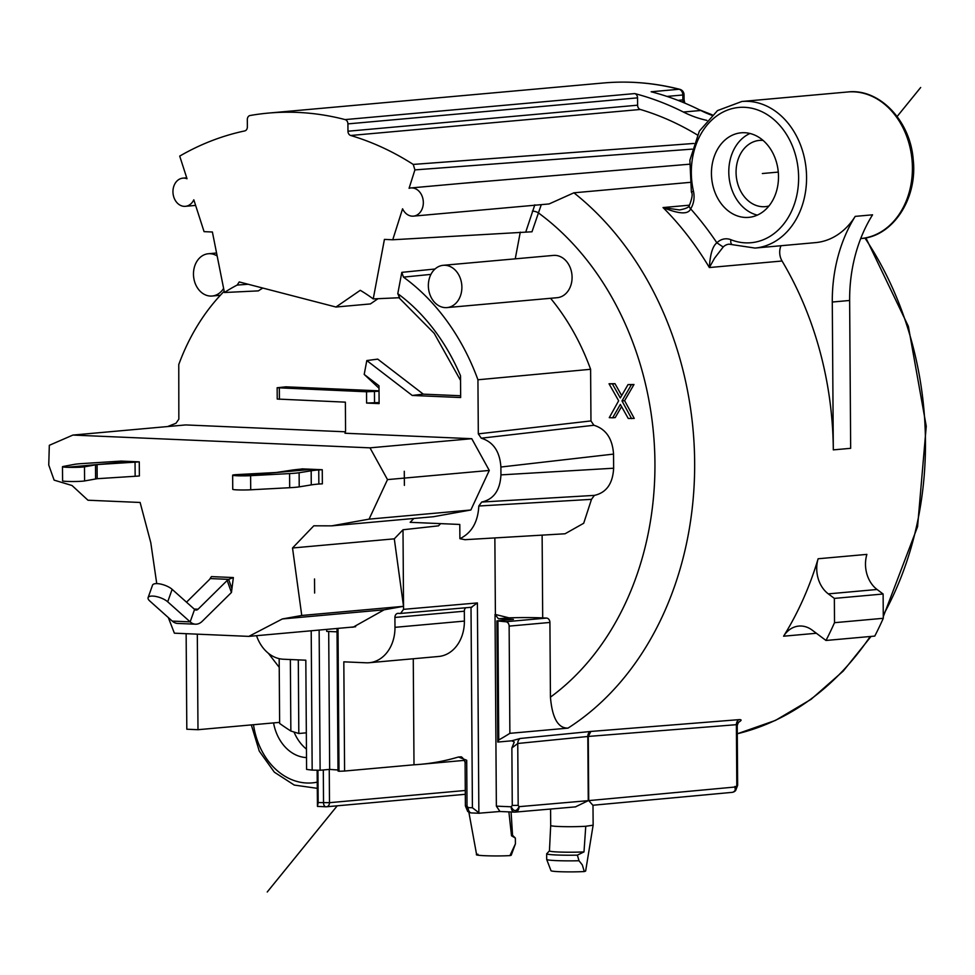 <?xml version="1.0" encoding="UTF-8"?>
<svg xmlns="http://www.w3.org/2000/svg" width="975" height="975" viewBox="0 0 975 975"><rect width="100%" height="100%" fill="white"/><g stroke="black" fill="none" stroke-linecap="round" stroke-linejoin="round"><path stroke-width="1.46" d="M612.617 417.812L609.265 417.666L618.65 400.774L609.034 383.772L612.385 383.918L620.307 397.958L628.034 384.589L633.982 384.503L624.597 400.676L634.225 418.397L628.266 418.482L620.344 404.442L612.617 417.812L615.225 417.58L621.562 406.612M447.025 307.588L557.212 297.692A21.231 16.721 -95.1 0 0 572.081 277.278A21.231 16.721 -95.1 0 0 553.422 255.413L443.223 265.31A21.231 16.721 84.9 0 1 461.882 287.174A21.231 16.721 84.9 0 1 447.025 307.588A21.231 16.721 84.9 0 1 428.354 285.736A21.231 16.721 84.9 0 1 443.223 265.31M515.251 258.838L520.284 232.123M549.912 622.452L509.133 626.121A4.241 3.339 84.9 0 0 505.745 621.745L496.921 620.904L513.411 619.418L498.408 618.772L509.048 617.845A33.967 2.182 179.6 0 1 542.697 617.906L546.524 618.077A4.241 3.339 -95.1 0 1 549.912 622.452L550.436 697.149C552.203 718.014 558.066 728.337 568.011 728.118L509.876 733.334A308.478 243.08 84.9 0 1 498.749 739.964L497.774 742.06L511.765 740.805L514.264 741.999L511.875 747.971L517.749 743.486L588.266 736.442L590.862 731.445L520.236 738.477L511.765 740.805M550.558 298.289A219.326 172.831 -95.1 0 1 590.606 369.293L590.96 420.932L593.909 425.258C605.938 428.988 612.483 438.592 613.543 454.094L613.641 468.219C612.8 483.649 606.377 492.704 594.384 495.385L591.496 499.346L583.696 523.258L565.049 533.776L464.819 539.699M621.684 395.57L614.981 383.687L609.034 383.772M590.606 369.293L477.933 379.775A216.194 170.357 84.9 0 0 403.455 277.119L430.938 274.389M477.933 379.775L478.311 433.863L481.26 438.189L593.909 425.258M464.941 539.687L459.895 538.688L459.786 524.452L410.158 522.32L413.851 518.468M369.988 447.842L387.502 479.602L369.074 519.139L331.683 525.854L433.461 516.713L470.852 509.998L489.279 470.45L471.766 438.701L369.988 447.842L72.906 435.069L49.323 445.307L48.75 465.026L54.112 480.127L72.028 485.513L87.969 500.224L140.12 502.466L150.796 542.722L156.743 583.611M379.031 391.243L366.527 391.767L277.144 387.745L277.229 399.043L345.369 402.151L345.564 430.426A5.655 4.461 -95.1 0 1 344.979 433.241L471.766 438.701M541.283 204.64L531.984 231.782L392.754 239.765L384.43 239.399L373.23 298.911L399.604 297.716L397.788 293.67A197.913 155.951 -95.1 0 1 460.517 375.789L460.663 397.532L412.218 395.448L366.807 360.555L364.199 374.412L378.995 385.783L379.117 403.601L366.6 403.065L379.117 402.541M397.788 293.67L401.81 272.354L403.467 277.132M594.384 495.385L481.699 502.052C493.679 499.371 500.102 490.315 500.943 474.886L500.894 467.025C499.834 451.523 493.289 441.907 481.26 438.189M481.699 502.052L478.81 506.013C477.957 522.088 471.656 532.972 459.895 538.688M355.643 626.73L350.622 627.242L353.169 627.169L384.126 609.814L403.528 606.328L394.302 538.834L403.004 529.766L438.482 525.842L440.615 523.624M394.302 538.834L292.524 547.987L301.75 615.469L282.336 618.954L248.832 636.382L174.379 633.177L168.309 617.553M331.683 525.854L313.804 525.805L292.524 547.987M400.579 613.433L403.553 609.338L403.004 529.766M403.528 606.328L301.75 615.469M302.043 468.865L322.262 469.731L322.359 483.856L318.849 484.014A56.599 3.644 179.6 0 0 311.269 484.904L311.171 470.791L299.118 472.741A28.299 1.816 179.6 0 1 289.575 473.582L250.612 475.678A11.322 0.731 179.6 0 1 238.826 475.812A11.322 0.731 179.6 0 1 232.647 475.203A11.322 0.731 179.6 0 1 237.327 474.581L276.291 472.497L290.257 470.377A79.243 5.094 179.6 0 1 300.861 469.121L302.055 468.89M186.517 602.184L209.296 579.698A5.655 2.462 -19.5 0 0 210.1 578.565L211.429 576.603L233.366 577.553L231.441 592.483L202.312 621.221A19.805 12.127 -87.5 0 1 195.5 624.195A19.805 12.127 -87.5 0 1 190.162 621.867L194.586 609.399A5.655 3.461 92.5 0 0 196.109 610.058A5.655 3.461 92.5 0 0 198.059 609.217L227.175 580.466L231.441 592.483M121.192 461.09L139.279 461.87L139.376 475.983A107.542 6.922 -0.4 0 1 135.147 476.275L135.05 462.15L97.086 464.575L84.484 466.83A11.322 0.731 179.6 0 1 71.906 467.391A11.322 0.731 179.6 0 1 62.485 466.732A11.322 0.731 179.6 0 1 63.131 466.489L74.149 464.405A28.299 1.816 179.6 0 1 82.083 463.588L120.035 461.163A84.898 5.46 -0.4 0 0 121.192 461.09M345.43 431.803L185.701 424.929L72.906 435.069M379.031 390.841L285.882 386.831L277.144 387.745M364.199 374.412L379.007 388.233M460.651 395.753L423.308 394.156L377.727 359.129L366.807 360.555M373.23 298.911A194.403 153.197 -95.1 0 0 360.263 290.306L335.961 307.027L370.403 303.932L378.008 298.691M335.961 307.027L239.241 281.946L237.169 285.066A194.403 153.197 -95.1 0 0 224.433 292.512L258.375 290.879A193.428 152.417 84.9 0 1 262.775 288.052M167.59 426.562L175.951 423.284L178.839 419.201L178.766 364.528A216.511 170.613 84.9 0 1 224.189 291.281M256.547 635.688A36.794 28.994 84.9 0 0 283.469 659.234L305.821 660.197L306.589 769.397A308.478 243.08 84.9 0 0 312.171 770.104L311.208 630.776M350.622 627.242L248.832 636.382M384.126 609.814L282.336 618.954M400.225 613.433L398.239 613.348A4.241 3.339 -95.1 0 0 397.885 613.36A4.241 3.339 -95.1 0 0 394.912 617.443L394.985 627.327A36.794 28.994 84.9 0 1 369.22 662.72A36.794 28.994 84.9 0 1 366.173 662.793L343.822 661.83L344.589 771.03A308.478 243.08 84.9 0 1 338.995 771.262L338.008 628.375M499.956 811.48L496.36 806.142L495.032 614.396L509.048 617.845M403.553 609.338L477.397 602.928L478.871 813.211L499.809 811.505M471.01 607.303L472.412 807.763L479.554 813.26M497.774 742.06L496.921 620.904M337.996 769.957A308.478 243.08 84.9 0 1 329.66 769.385L320.117 770.25L319.142 630.069M312.171 770.104L320.117 770.25M847.714 91.979C878.743 88.091 910.297 120.132 913.209 159.559C917.755 199.132 892.357 236.84 860.888 238.546A73.576 57.988 -95.1 0 0 912.417 167.761A73.576 57.988 -95.1 0 0 869.505 95.233A73.576 57.988 -95.1 0 0 847.714 91.979L741.853 101.485A73.576 57.988 84.9 0 1 766.484 105.97A73.576 57.988 84.9 0 1 806.569 177.279A73.576 57.988 84.9 0 1 755.028 248.064L815.588 242.617A73.576 57.988 -95.1 0 0 855.209 216.377A141.497 111.503 -95.1 0 0 832.284 302.031L833.308 449.877A308.478 243.08 -95.1 0 0 782.06 261.007A14.15 11.152 84.9 0 1 779.707 252.342A14.15 11.152 84.9 0 1 780.987 245.724M193.806 199.814A14.15 11.152 84.9 0 1 185.396 206.322A14.15 11.152 84.9 0 1 172.953 191.746A14.15 11.152 84.9 0 1 174.452 184.653A14.15 11.152 84.9 0 1 182.861 178.145A14.15 11.152 84.9 0 1 187.017 178.754L179.717 156.098A339.605 267.613 84.9 0 1 244.713 130.93A4.241 3.339 -95.1 0 0 247.37 126.896L247.321 119.559A4.241 3.339 84.9 0 1 250.075 115.513A353.754 278.765 84.9 0 1 268.357 113.088A353.754 278.765 84.9 0 1 345.101 119.596A4.241 3.339 84.9 0 1 347.917 123.886L347.965 131.223A4.241 3.339 -95.1 0 0 350.683 135.488A339.605 267.613 84.9 0 1 413.242 164.434L414.911 169.894L409.073 188.297A14.15 11.152 84.9 0 1 410.889 187.943A14.15 11.152 84.9 0 1 423.333 202.52A14.15 11.152 84.9 0 1 415.228 215.78A14.15 11.152 84.9 0 1 413.412 216.133L549.108 203.946L573.909 192.806L689.739 182.398M737.332 723.011C741.658 720.61 742.219 719.489 739.013 719.648L590.862 731.445M460.736 756.953L458.457 757.002A308.478 243.08 84.9 0 1 420.469 764.327A308.478 243.08 84.9 0 1 418.043 764.522L417.751 764.546A308.478 243.08 84.9 0 1 413.997 764.79L413.266 658.759M344.589 771.03L413.997 764.79M338.995 771.262L338.008 771.018L337.009 628.461M834.356 598.394L834.515 622.684A353.754 278.765 84.9 0 1 825.996 640.465L812.151 630.106A28.299 22.303 -95.1 0 0 798.854 626.072A28.299 22.303 -95.1 0 0 783.595 636.2A308.478 243.08 -95.1 0 0 818.122 558.76A28.299 22.303 -95.1 0 0 828.311 593.872L834.356 598.394L883.118 594.007L877.073 589.485A28.299 22.303 84.9 0 1 866.885 554.385L818.122 558.76M329.66 769.385L328.697 631.483M337.033 631.837L326.698 631.398L326.686 629.387M369.22 662.72L438.628 656.48A36.794 28.994 -95.1 0 0 464.393 621.087L464.332 611.203A4.241 3.339 84.9 0 1 465.782 607.754M467.159 807.081C467.452 812.577 467.793 812.736 468.158 807.58L467.025 806.13L465.392 805.923L467.61 811.249A5.655 5.655 0 0 0 471.388 812.931A5.655 3.461 92.5 0 0 471.668 812.918M458.457 757.002L466.708 760.256L467.025 806.13M477.397 602.928L471.364 607.254M550.57 809.031L550.692 825.472A21.231 1.365 -0.4 0 0 558.894 826.495A21.231 1.365 -0.4 0 0 585.78 826.264L593.141 825.191M585.768 826.264L583.988 851.906L577.371 855.136A25.472 1.633 179.6 0 1 556.493 854.977A25.472 1.633 179.6 0 1 546.658 853.82L549.449 850.858A22.644 1.462 -0.4 0 0 558.2 851.992A22.644 1.462 -0.4 0 0 583.988 851.906M577.371 855.136L579.016 860.754L582.331 864.947L584.293 871.553A21.231 1.365 -0.4 0 1 559.211 871.687A21.231 1.365 -0.4 0 1 551.009 870.699L546.683 859.438A25.472 1.633 -0.4 0 0 556.53 860.62A25.472 1.633 -0.4 0 0 579.016 860.754M546.683 859.438A25.472 1.633 -0.4 0 1 546.683 859.402A25.472 1.633 -0.4 0 1 546.683 859.353L546.67 853.82M593.129 825.191L585.634 871.077L584.293 871.553M593.141 825.179L592.995 805.24L731.969 792.382A5.655 4.522 -95.3 0 0 735.979 786.935C735.711 791.968 735.357 791.797 734.918 786.435M592.885 805.265L588.729 800.609L588.266 736.442L736.381 724.681A5.667 4.522 85.4 0 1 738.953 719.66M590.277 731.506A5.655 4.4 -95.7 0 0 587.815 736.478L588.266 800.658L575.445 806.873M588.266 800.658L519.066 806.666A5.655 4.4 85 0 1 515.141 812.114A5.655 4.4 85 0 1 514.69 812.114A5.655 3.461 -87.5 0 1 514.41 812.126A5.655 3.461 -87.5 0 1 511.18 806.788C513.849 811.846 516.47 811.809 519.066 806.666L518.176 805.362L517.749 743.486M498.408 618.772L495.032 614.396M518.176 805.362L512.265 805.447L511.18 806.788L496.36 806.142M517.762 743.486A5.655 4.4 84.3 0 1 520.199 738.489M736.795 785.46L737.648 785.302L737.222 725.449L736.393 724.681L736.795 785.46L735.979 786.935L588.729 800.609M461.004 756.856L460.31 756.892C459.834 757.782 461.516 754.089 465.087 762.292L465.392 805.923M465.977 762.682L466.708 760.256M498.749 739.964L497.92 621.404M509.133 626.121L509.876 733.334M689.447 164.214L462.065 183.349M413.412 216.133A14.15 11.152 84.9 0 1 402.577 208.796L392.754 239.765M534.824 204.823L525.83 231.794M550.436 697.149A280.178 220.777 84.9 0 0 538.054 212.635A4.241 1.231 17.6 0 0 532.374 211.148M435.021 269.015L401.81 272.354M237.169 285.066L248.162 284.261M224.433 292.512L212.392 232.001L204.067 231.648L193.818 199.814M223.616 288.393A21.231 16.721 84.9 0 1 212.136 296.022A21.231 16.721 84.9 0 1 193.477 274.17A21.231 16.721 84.9 0 1 208.345 253.744A21.231 16.721 84.9 0 1 217.169 255.974M317.131 770.201L317.448 806.398L318.167 802.547L317.947 770.213M477.969 854.222C469.84 855.465 494.337 856.513 509.949 855.599L515.422 843.826L515.361 838.073L511.509 835.782L508.889 811.895M511.509 835.782A22.644 1.462 -0.4 0 0 512.545 835.331L511.083 811.98M509.949 855.599A21.231 1.365 -0.4 0 0 511.253 855.148L515.409 843.862M279.618 722.365L197.986 729.702L197.316 634.164M186.14 633.689L186.81 729.227L197.986 729.702M306.442 749.117A42.449 33.455 84.9 0 1 294.036 732.03M273.561 722.914A42.449 33.455 -95.1 0 0 288.624 750.299A42.449 33.455 -95.1 0 0 306.503 757.587M290.355 659.527L290.855 731.031L298.813 733.505L306.333 732.822M290.855 731.031A308.478 243.08 84.9 0 1 279.63 723.438L279.167 658.649M298.301 659.868L298.813 733.505M317.448 806.398L325.955 806.788A4.241 2.596 -87.5 0 1 323.529 802.778L323.31 769.957M697.344 134.952A339.605 267.613 -95.1 0 0 640.319 109.468A4.241 3.339 84.9 0 1 637.601 105.19L637.54 97.866A4.241 3.339 -95.1 0 0 634.737 93.576A353.754 278.765 84.9 0 1 683.414 112.04A141.497 111.503 -95.1 0 0 706.838 120.364M711.774 115.245A141.497 111.503 84.9 0 1 700.757 110.48A353.754 278.765 -95.1 0 0 651.142 91.772L679.088 89.261A353.754 278.765 -95.1 0 0 603.281 82.997L268.357 113.088M833.308 449.877L850.663 448.317L849.639 300.471A141.497 111.503 84.9 0 1 872.564 214.817L855.209 216.377M711.445 173.647A42.449 33.455 -95.1 0 0 748.776 217.364A42.449 33.455 -95.1 0 0 778.501 176.524A42.449 33.455 -95.1 0 0 741.171 132.807A42.449 33.455 -95.1 0 0 711.445 173.647M782.06 261.007L709.349 267.54C710.153 254.268 712.664 246.017 716.881 242.812A322.628 254.231 -95.1 0 0 690.641 208.833C688.387 214.598 679.185 214.171 663.037 207.565L689.532 205.177M679.551 209.954L663.037 207.565A308.478 243.08 -95.1 0 1 709.349 267.54L714.553 258.204L723.194 247.004L716.881 242.812A19.805 15.612 -95.1 0 1 730.945 239.728A5.655 3.242 111.6 0 0 732.335 244.676L755.028 248.064M693.81 143.459L413.242 164.422M757.319 215.122A42.449 33.455 84.9 0 1 728.788 172.087A42.449 33.455 84.9 0 1 749.982 133.49M763.059 140.412A33.248 26.203 -95.1 0 0 759.354 140.412A33.248 26.203 -95.1 0 0 736.064 172.392A33.248 26.203 -95.1 0 0 765.302 206.651A33.248 26.203 -95.1 0 0 768.958 205.981M412.218 395.448L423.308 394.156M489.279 470.45L387.502 479.602M470.852 509.998L369.074 519.139M825.996 640.465L874.77 636.09A353.754 278.765 -95.1 0 0 883.289 618.296L883.118 594.007M834.515 622.684L883.289 618.296M322.262 469.731L318.752 469.901A56.599 3.644 -0.4 0 0 311.171 470.791M232.647 475.203L232.745 489.328A11.322 0.731 -0.4 0 0 238.924 489.938A11.322 0.731 -0.4 0 0 250.709 489.791L289.673 487.707A28.299 1.816 -0.4 0 0 299.215 486.866L311.269 484.904M233.366 577.553L228.637 579.369A5.655 2.462 -19.5 0 0 227.175 580.466M231.733 588.12L228.637 579.369L210.1 578.565M167.712 601.807L190.162 621.867L172.27 621.099L149.833 601.039A11.322 4.01 19.5 0 1 148.102 597.638A11.322 4.01 19.5 0 1 156.293 596.554A11.322 4.01 19.5 0 1 167.712 601.807L172.136 589.339L194.586 609.399M172.27 621.099A19.805 12.127 92.5 0 0 177.621 623.427L195.5 624.195M172.136 589.339A11.322 4.01 -160.5 0 0 160.717 584.086A11.322 4.01 -160.5 0 0 152.527 585.171L148.102 597.638M139.279 461.87A107.542 6.922 179.6 0 1 135.05 462.15M62.485 466.732L62.595 480.858A11.322 0.731 -0.4 0 0 72.004 481.516A11.322 0.731 -0.4 0 0 84.581 480.943L97.183 478.701L135.147 476.275M612.385 383.918L614.981 383.687M628.034 384.589L631.386 384.735L622.001 400.92L631.617 418.628M631.386 384.735L633.982 384.503M622.001 400.92L624.597 400.676M762.328 173.526L778.294 172.087M920.68 87.494L897.134 116.488M337.24 805.801L267.235 892.003M131.077 461.516L66.873 467.281M314.62 593.044L314.523 578.931M312.146 469.304L239.265 475.849M404.381 485.392L404.284 471.266M542.697 617.906L542.124 535.129M590.96 420.932L478.311 433.863M279.337 388.026L279.423 399.311M366.6 403.065L366.527 391.767M494.861 537.92L495.398 614.36M591.496 499.346L478.81 506.013M613.641 468.219L500.943 474.886M500.894 467.025L613.543 454.094M505.745 621.745L546.524 618.077M737.283 733.761A308.478 243.08 -95.1 0 0 794.357 710.141A308.478 243.08 -95.1 0 0 870.188 636.504M883.265 615.128A308.478 243.08 -95.1 0 0 864.91 238.01M573.909 192.806A308.478 243.08 84.9 0 1 694.639 469.328A308.478 243.08 84.9 0 1 568.011 728.118M783.595 636.2L816.368 633.263M394.985 627.327L464.393 621.087M479.261 813.272L471.388 812.931A5.655 3.461 92.5 0 1 468.158 807.58L472.412 807.763M464.332 611.203L394.912 617.443M512.265 805.447L511.875 747.971M731.482 792.395A5.655 4.522 -95.3 0 0 731.969 792.382A5.655 5.655 0 0 0 735.625 790.554L737.648 785.302M318.167 802.547L329.489 802.681L465.282 790.481M329.258 769.421L329.489 802.681A4.241 3.339 84.9 0 1 326.515 806.776A4.241 3.339 84.9 0 1 326.162 806.776A4.241 2.596 -87.5 0 1 325.955 806.788A4.241 4.241 0 0 0 326.515 806.776L465.307 794.296M325.747 806.764L317.582 806.41M317.265 788.105A73.576 57.988 84.9 0 1 316.314 788.202L317.265 788.117M317.216 782.145A67.921 53.528 84.9 0 1 253.5 724.717M634.737 93.576L345.101 119.596M700.757 110.48L683.414 112.04M678.076 100.401L684.072 99.743L684.036 94.758A5.655 5.655 0 0 0 679.782 89.31A5.655 3.352 104.4 0 0 679.088 89.261A5.655 4.461 -95.1 0 1 682.841 94.989L666.961 96.415M684.036 94.758L682.841 94.989L682.878 99.974A5.655 4.461 84.9 0 0 683.365 102.521M712.03 115.013A339.605 267.613 -95.1 0 0 700.696 110.443M689.362 205.457A5.655 2.474 -146.8 0 0 690.641 208.833A19.805 15.612 -95.1 0 0 693.444 191.161L691.385 192.099C692.847 193.757 692.177 198.205 689.374 205.433C689.167 207.212 685.888 208.723 679.526 209.954L679.624 209.942M693.444 191.161A67.921 53.528 84.9 0 1 707.679 124.361A67.921 53.528 84.9 0 1 761.621 111.577A67.921 53.528 84.9 0 1 796.38 197.243A67.921 53.528 84.9 0 1 730.945 239.728M414.911 169.894L692.079 149.126M350.683 135.488L640.319 109.468M347.965 131.223L637.601 105.19M637.54 97.866L347.917 123.886M732.335 244.676L729.056 244.177A14.15 11.152 -95.1 0 0 723.194 247.004M849.639 300.471L832.284 302.031M374.461 391.645L374.546 402.943M877.073 589.485L828.311 593.872M318.752 469.901L318.849 484.014M250.612 475.678L250.709 489.791M289.673 487.707L289.575 473.582M299.118 472.741L299.215 486.866M194.196 609.046L198.059 609.217M84.484 466.83L84.581 480.943M95.599 478.859L95.501 464.746M97.086 464.575L97.183 478.701M420.469 764.327L464.722 760.342M400.81 613.409L471.985 607.218M550.692 825.472L549.449 850.895M546.683 859.402L546.658 856.976M575.713 806.849L515.141 812.114A5.655 5.655 0 0 1 514.41 812.126L499.663 811.493M737.222 725.449L738.489 722.134L736.612 723.206M479.749 181.752L410.889 187.943M460.541 380.433L434.18 333.316L398.629 297.412M220.338 295.291L212.136 296.022M468.865 812.212L476.629 854.734M512.533 835.295L515.336 838.037M251.318 724.912L259.277 751.128L274.316 772.151L294.267 785.07L316.314 788.202M279.228 667.339L268.296 653.201M186.712 177.791L182.861 178.145M195.609 205.408L185.396 206.322M679.782 89.31C654.371 82.826 628.875 80.718 603.281 82.997M684.072 99.743L684.791 103.106M699.087 109.651L712.225 114.831M741.853 101.485L717.515 110.589L699.355 131.113L689.886 160.205L691.385 192.099M865.873 237.839L908.371 326.345L926.25 426.233L917.572 526.658L883.277 616.712M871.065 636.419L843.253 671.056L811.09 699.319L775.454 720.415L737.283 733.785M216.572 253.012L208.345 253.744"/></g></svg>
